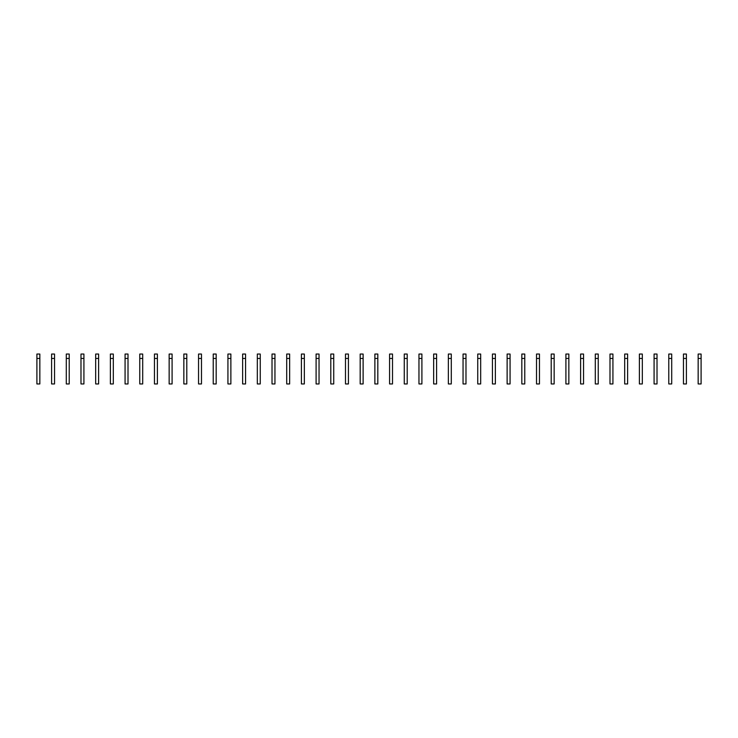 <?xml version="1.0" encoding="UTF-8"?>
<svg xmlns="http://www.w3.org/2000/svg" width="738" height="738" viewBox="0 0 738 738"><rect width="100%" height="100%" fill="white"/><g stroke="black" fill="none" stroke-linecap="round" stroke-linejoin="round"><path stroke-width="1.11" d="M36.9 358.456L36.9 383.954L39.843 383.954L39.843 358.456L36.9 358.456L36.9 354.046L39.843 354.046L39.843 358.456M51.595 358.456L51.595 383.954L54.538 383.954L54.538 358.456L51.595 358.456L51.595 354.046L54.538 354.046L54.538 358.456M66.291 358.456L66.291 383.954L69.224 383.954L69.224 358.456L66.291 358.456L66.291 354.046L69.224 354.046L69.224 358.456M80.986 358.456L80.986 383.954L83.92 383.954L83.92 358.456L80.986 358.456L80.986 354.046L83.92 354.046L83.92 358.456M95.682 358.456L95.682 383.954L98.615 383.954L98.615 358.456L95.682 358.456L95.682 354.046L98.615 354.046L98.615 358.456M110.377 358.456L110.377 383.954L113.311 383.954L113.311 358.456L110.377 358.456L110.377 354.046L113.311 354.046L113.311 358.456M125.073 358.456L125.073 383.954L128.006 383.954L128.006 358.456L125.073 358.456L125.073 354.046L128.006 354.046L128.006 358.456M139.759 358.456L139.759 383.954L142.702 383.954L142.702 358.456L139.759 358.456L139.759 354.046L142.702 354.046L142.702 358.456M154.454 358.456L154.454 383.954L157.397 383.954L157.397 358.456L154.454 358.456L154.454 354.046L157.397 354.046L157.397 358.456M169.15 358.456L169.15 383.954L172.092 383.954L172.092 358.456L169.15 358.456L169.15 354.046L172.092 354.046L172.092 358.456M183.845 358.456L183.845 383.954L186.788 383.954L186.788 358.456L183.845 358.456L183.845 354.046L186.788 354.046L186.788 358.456M198.54 358.456L198.54 383.954L201.483 383.954L201.483 358.456L198.54 358.456L198.54 354.046L201.483 354.046L201.483 358.456M213.236 358.456L213.236 383.954L216.179 383.954L216.179 358.456L213.236 358.456L213.236 354.046L216.179 354.046L216.179 358.456M227.931 358.456L227.931 383.954L230.874 383.954L230.874 358.456L227.931 358.456L227.931 354.046L230.874 354.046L230.874 358.456M242.627 358.456L242.627 383.954L245.56 383.954L245.56 358.456L242.627 358.456L242.627 354.046L245.56 354.046L245.56 358.456M257.322 358.456L257.322 383.954L260.256 383.954L260.256 358.456L257.322 358.456L257.322 354.046L260.256 354.046L260.256 358.456M272.018 358.456L272.018 383.954L274.951 383.954L274.951 358.456L272.018 358.456L272.018 354.046L274.951 354.046L274.951 358.456M286.713 358.456L286.713 383.954L289.647 383.954L289.647 358.456L286.713 358.456L286.713 354.046L289.647 354.046L289.647 358.456M301.408 358.456L301.408 383.954L304.342 383.954L304.342 358.456L301.408 358.456L301.408 354.046L304.342 354.046L304.342 358.456M316.095 358.456L316.095 383.954L319.037 383.954L319.037 358.456L316.095 358.456L316.095 354.046L319.037 354.046L319.037 358.456M330.79 358.456L330.79 383.954L333.733 383.954L333.733 358.456L330.79 358.456L330.79 354.046L333.733 354.046L333.733 358.456M345.485 358.456L345.485 383.954L348.428 383.954L348.428 358.456L345.485 358.456L345.485 354.046L348.428 354.046L348.428 358.456M360.181 358.456L360.181 383.954L363.124 383.954L363.124 358.456L360.181 358.456L360.181 354.046L363.124 354.046L363.124 358.456M374.876 358.456L374.876 383.954L377.819 383.954L377.819 358.456L374.876 358.456L374.876 354.046L377.819 354.046L377.819 358.456M389.572 358.456L389.572 383.954L392.515 383.954L392.515 358.456L389.572 358.456L389.572 354.046L392.515 354.046L392.515 358.456M404.267 358.456L404.267 383.954L407.21 383.954L407.21 358.456L404.267 358.456L404.267 354.046L407.21 354.046L407.21 358.456M418.963 358.456L418.963 383.954L421.905 383.954L421.905 358.456L418.963 358.456L418.963 354.046L421.905 354.046L421.905 358.456M433.658 358.456L433.658 383.954L436.592 383.954L436.592 358.456L433.658 358.456L433.658 354.046L436.592 354.046L436.592 358.456M448.353 358.456L448.353 383.954L451.287 383.954L451.287 358.456L448.353 358.456L448.353 354.046L451.287 354.046L451.287 358.456M463.049 358.456L463.049 383.954L465.982 383.954L465.982 358.456L463.049 358.456L463.049 354.046L465.982 354.046L465.982 358.456M477.744 358.456L477.744 383.954L480.678 383.954L480.678 358.456L477.744 358.456L477.744 354.046L480.678 354.046L480.678 358.456M492.44 358.456L492.44 383.954L495.373 383.954L495.373 358.456L492.44 358.456L492.44 354.046L495.373 354.046L495.373 358.456M507.126 358.456L507.126 383.954L510.069 383.954L510.069 358.456L507.126 358.456L507.126 354.046L510.069 354.046L510.069 358.456M521.821 358.456L521.821 383.954L524.764 383.954L524.764 358.456L521.821 358.456L521.821 354.046L524.764 354.046L524.764 358.456M536.517 358.456L536.517 383.954L539.46 383.954L539.46 358.456L536.517 358.456L536.517 354.046L539.46 354.046L539.46 358.456M551.212 358.456L551.212 383.954L554.155 383.954L554.155 358.456L551.212 358.456L551.212 354.046L554.155 354.046L554.155 358.456M565.908 358.456L565.908 383.954L568.85 383.954L568.85 358.456L565.908 358.456L565.908 354.046L568.85 354.046L568.85 358.456M580.603 358.456L580.603 383.954L583.546 383.954L583.546 358.456L580.603 358.456L580.603 354.046L583.546 354.046L583.546 358.456M595.298 358.456L595.298 383.954L598.241 383.954L598.241 358.456L595.298 358.456L595.298 354.046L598.241 354.046L598.241 358.456M609.994 358.456L609.994 383.954L612.927 383.954L612.927 358.456L609.994 358.456L609.994 354.046L612.927 354.046L612.927 358.456M624.689 358.456L624.689 383.954L627.623 383.954L627.623 358.456L624.689 358.456L624.689 354.046L627.623 354.046L627.623 358.456M639.385 358.456L639.385 383.954L642.318 383.954L642.318 358.456L639.385 358.456L639.385 354.046L642.318 354.046L642.318 358.456M654.08 358.456L654.08 383.954L657.014 383.954L657.014 358.456L654.08 358.456L654.08 354.046L657.014 354.046L657.014 358.456M668.776 358.456L668.776 383.954L671.709 383.954L671.709 358.456L668.776 358.456L668.776 354.046L671.709 354.046L671.709 358.456M683.462 358.456L683.462 383.954L686.405 383.954L686.405 358.456L683.462 358.456L683.462 354.046L686.405 354.046L686.405 358.456M698.157 358.456L698.157 383.954L701.1 383.954L701.1 358.456L698.157 358.456L698.157 354.046L701.1 354.046L701.1 358.456"/></g></svg>
